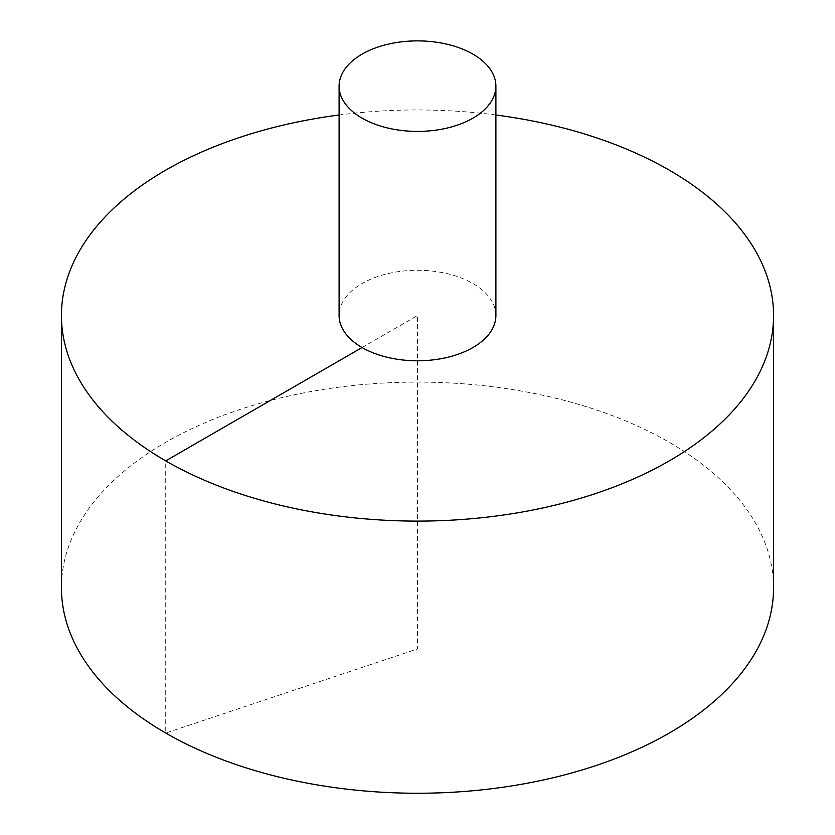 <?xml version="1.0" encoding="UTF-8"?>
<svg xmlns="http://www.w3.org/2000/svg" width="835" height="835" viewBox="0 0 835 835"><rect width="100%" height="100%" fill="white"/><g stroke="black" fill="none" stroke-linecap="round" stroke-linejoin="round"><path stroke-width="0.63" stroke-dasharray="4.17 3.13" d="M773.565 587.673A356.065 205.577 0 0 0 553.762 397.752A356.065 205.577 0 0 0 165.727 442.32A356.065 205.577 0 0 0 61.435 587.673M495.896 115A356.065 205.577 0 0 0 339.104 115M495.896 315.526A78.396 45.267 0 0 0 472.934 283.524A78.396 45.267 0 0 0 362.066 283.524A78.396 45.267 0 0 0 339.104 315.526M362.066 347.527L417.5 315.526L417.5 648.931L165.727 733.036L165.727 460.889"/><path stroke-width="1.25" d="M339.104 115A356.065 205.577 0 0 0 165.727 170.163A356.065 205.577 0 0 0 61.435 315.526L61.435 587.673A356.065 205.577 0 0 0 417.5 793.25A356.065 205.577 0 0 0 773.565 587.673L773.565 315.526A356.065 205.577 0 0 0 495.896 115M61.435 315.526A356.065 205.577 0 0 0 417.5 521.103A356.065 205.577 0 0 0 773.565 315.526M339.104 86.141L339.104 315.526A78.396 45.267 0 0 0 417.5 360.793A78.396 45.267 0 0 0 495.896 315.526L495.896 86.141A78.396 45.267 0 0 0 447.497 44.328A78.396 45.267 0 0 0 362.066 54.139A78.396 45.267 0 0 0 339.104 86.141A78.396 45.267 0 0 0 417.5 131.408A78.396 45.267 0 0 0 495.896 86.141M165.727 460.889L362.066 347.527"/></g></svg>
